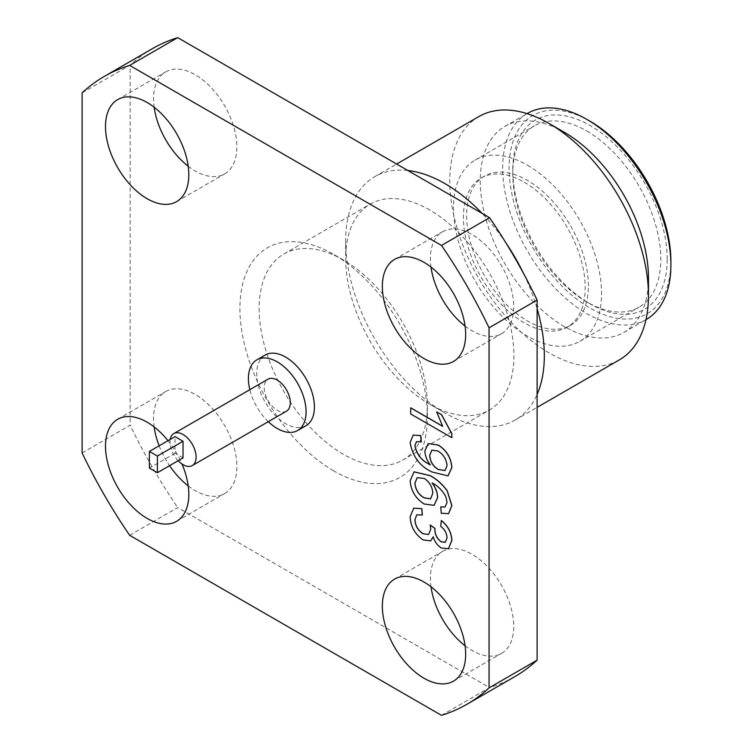<?xml version="1.0" encoding="UTF-8"?>
<svg xmlns="http://www.w3.org/2000/svg" width="753" height="753" viewBox="0 0 753 753"><rect width="100%" height="100%" fill="white"/><g stroke="black" fill="none" stroke-linecap="round" stroke-linejoin="round"><path stroke-width="0.56" stroke-dasharray="3.77 2.82" d="M305.972 425.699A40.784 23.55 60 0 1 285.575 423.675A40.784 23.55 60 0 1 256.735 373.723A40.784 23.55 60 0 1 265.188 355.058M268.294 421.671A40.784 23.55 60 0 1 249.827 389.687M188.212 166.234A58.913 34.017 -120 0 0 224.667 173.877A58.913 34.017 -120 0 0 236.875 146.91A58.913 34.017 -120 0 0 195.215 74.763A58.913 34.017 -120 0 0 165.764 71.846A58.913 34.017 -120 0 0 153.556 98.812A58.913 34.017 -120 0 0 154.149 107.237M465.072 645.763A58.913 34.017 -120 0 0 501.526 653.406A58.913 34.017 -120 0 0 513.725 626.44A58.913 34.017 -120 0 0 472.065 554.283A58.913 34.017 -120 0 0 442.613 551.365A58.913 34.017 -120 0 0 430.415 578.342A58.913 34.017 -120 0 0 431.008 586.766M286.479 411.176A18.467 10.664 60 0 1 277.245 410.263A18.467 10.664 60 0 1 264.19 387.644A18.467 10.664 -120 0 1 268.012 379.192M178.141 460.723A18.467 10.664 60 0 1 169.98 442.039A18.467 10.664 60 0 1 170.197 439.413M259.145 308.514A118.955 68.683 -120 0 0 343.255 454.2A118.955 68.683 -120 0 0 402.733 460.092A118.955 68.683 -120 0 0 427.365 405.641A118.955 68.683 -120 0 0 343.255 259.945A118.955 68.683 -120 0 0 283.777 254.053A118.955 68.683 -120 0 0 259.145 308.514M333.645 470.851A132.547 76.524 60 0 1 239.915 308.514A132.547 76.524 60 0 1 333.645 254.401A132.547 76.524 60 0 1 427.365 416.738A132.547 76.524 60 0 1 333.645 470.851M429.775 210.002A118.955 68.683 -120 0 0 370.297 204.11A118.955 68.683 -120 0 0 345.655 258.561A118.955 68.683 -120 0 0 429.775 404.248A118.955 68.683 -120 0 0 489.252 410.14A118.955 68.683 -120 0 0 513.885 355.689A118.955 68.683 -120 0 0 429.775 210.002M407.844 170.507A140.482 81.108 -120 0 0 374.749 176.682A140.482 81.108 -120 0 0 345.655 240.988L345.655 258.561M478.899 116.555A140.482 81.108 -120 0 0 449.795 180.861A140.482 81.108 -120 0 0 549.135 352.912A140.482 81.108 -120 0 0 619.371 359.868M564.355 132.302A118.955 68.683 -120 0 0 504.877 126.41A118.955 68.683 -120 0 0 480.245 180.861A118.955 68.683 -120 0 0 564.355 326.548A118.955 68.683 -120 0 0 623.832 332.44A118.955 68.683 -120 0 0 648.465 277.989M527.307 113.458A118.955 68.683 -120 0 0 502.675 167.91A118.955 68.683 -120 0 0 586.785 313.606A118.955 68.683 -120 0 0 646.262 319.488M589.994 121.195A114.418 66.066 -120 0 0 509.084 167.91A114.418 66.066 -120 0 0 589.985 308.052A114.418 66.066 -120 0 0 670.895 261.338M667.214 259.211A109.213 63.054 -120 0 0 589.985 125.45A109.213 63.054 -120 0 0 512.765 170.037A109.213 63.054 -120 0 0 589.985 303.798A109.213 63.054 -120 0 0 667.214 259.211M586.785 131.003A104.676 60.438 60 0 1 660.805 259.211A104.676 60.438 60 0 1 639.128 307.13A104.676 60.438 60 0 1 586.785 301.944A104.676 60.438 60 0 1 512.765 173.736A104.676 60.438 60 0 1 534.442 125.817A104.676 60.438 60 0 1 586.785 131.003M527.505 165.227A104.676 60.438 60 0 1 601.525 293.435A104.676 60.438 60 0 1 579.848 341.354A104.676 60.438 60 0 1 499.183 313.314A104.676 60.438 60 0 1 453.485 207.96A104.676 60.438 60 0 1 475.162 160.041A104.676 60.438 60 0 1 527.505 165.227M588.385 285.848A86.096 49.707 -120 0 0 527.505 180.4A86.096 49.707 -120 0 0 484.452 176.136A86.096 49.707 -120 0 0 466.625 215.546A86.096 49.707 -120 0 0 504.209 302.198A86.096 49.707 -120 0 0 570.558 325.268A86.096 49.707 -120 0 0 588.385 285.848M524.304 182.245A86.096 49.707 60 0 1 585.185 287.702A86.096 49.707 60 0 1 567.348 327.113A86.096 49.707 60 0 1 500.999 304.052A86.096 49.707 60 0 1 463.415 217.401A86.096 49.707 60 0 1 481.252 177.981A86.096 49.707 60 0 1 524.304 182.245M430.66 540.899L423.111 539.835C415.016 534.178 410.714 526.469 410.206 516.709L413.764 508.2M422.339 515.024L416.795 514.807M428.626 534.442L430.81 529.284L430.255 525.02M445.287 542.282L447.131 537.943C446.896 533.209 444.788 529.331 440.806 526.291L441.333 520.502M448.459 548.702L441.418 547.968C437.578 545.52 434.858 541.784 433.257 536.776L433.22 536.936M448.59 513.612L441.333 513.198L440.806 506.797M444.948 507.08L447.131 502.43L445.917 496.538C442.209 490.081 437.634 485.553 432.213 482.955L432.335 483.125M434.095 505.319L424.287 503.964C415.797 498.599 411.1 490.881 410.206 480.809L414.037 471.849M448.054 475.868L432.137 471.943C420.033 466.352 412.719 456.553 410.206 442.557L413.199 435.065M421.285 441.926L416.569 441.606M429.351 464.272L430.349 464.827C426.923 460.281 425.134 455.621 424.974 450.84L428.222 443.583M451.885 437.662L410.733 413.905L410.733 407.806M442.642 426.226L436.731 411.853M167.994 440.684A58.913 34.017 60 0 1 181.962 463.98M465.072 326.077A58.913 34.017 -120 0 0 472.065 330.802A58.913 34.017 -120 0 0 501.526 333.72A58.913 34.017 -120 0 0 510.553 286.517A58.913 34.017 -120 0 0 472.065 234.597A58.913 34.017 -120 0 0 442.613 231.679A58.913 34.017 -120 0 0 431.008 267.08M188.212 485.92A58.913 34.017 -120 0 0 195.215 490.645A58.913 34.017 -120 0 0 224.667 493.563A58.913 34.017 -120 0 0 233.703 446.36A58.913 34.017 -120 0 0 195.215 394.45A58.913 34.017 -120 0 0 165.764 391.532A58.913 34.017 -120 0 0 154.149 426.923M159.147 445.795A58.913 34.017 -120 0 0 169.585 465.665M441.503 715.35L489.563 687.602A362.532 209.306 -120 0 0 514.901 676.589M129.657 535.308L177.717 507.56L489.563 687.602M82.105 452.939L130.165 425.191A362.532 209.306 -120 0 0 177.717 507.56M82.105 92.854L130.165 65.106L130.165 425.191M152.379 48.663A362.532 209.306 -120 0 0 130.165 65.106M427.365 416.738L427.365 405.641M343.255 259.945L333.645 254.401M183.035 457.899L175.025 453.278L175.025 436.627M175.025 453.278L149.395 468.074M537.115 308.626A140.482 81.108 -120 0 0 523.316 273.01M506.091 243.172A140.482 81.108 -120 0 0 482.146 213.41M345.655 240.988A140.482 81.108 -120 0 0 444.995 413.039A140.482 81.108 -120 0 0 515.231 419.995A140.482 81.108 -120 0 0 537.115 394.431M512.765 170.037L512.765 173.736M445.004 470.569L447.131 465.646C446.473 459.142 443.413 454.238 437.945 450.934L431.846 450.106M432.806 493.253L432.89 493.206C432.495 486.862 429.662 481.939 424.391 478.437L417.237 477.609M430.631 498.844L432.89 493.206M283.777 254.053L370.297 204.11M374.749 176.682L396.643 164.041M504.877 126.41L527.025 113.618M453.457 361.468L501.526 333.72M394.553 259.437L442.613 231.679M117.694 99.594L165.764 71.846M176.607 201.635L224.667 173.877M117.694 419.28L165.764 391.532M176.607 521.321L224.667 493.563M453.457 681.154L501.526 653.406M394.553 579.123L442.613 551.365M402.733 460.092L489.252 410.14M429.775 404.248L444.995 413.039M515.231 419.995L537.115 407.364M623.832 332.44L645.98 319.658M586.785 301.944L589.985 303.798M475.162 160.041L534.442 125.817M579.848 341.354L639.128 307.13M481.252 177.981L484.452 176.136M567.348 327.113L570.558 325.268"/><path stroke-width="1.13" d="M249.827 389.687A40.784 23.55 60 0 1 248.405 378.533A40.784 23.55 60 0 1 256.858 359.868A40.784 23.55 60 0 1 288.286 370.787A40.784 23.55 60 0 1 306.085 411.835A40.784 23.55 60 0 1 297.642 430.509A40.784 23.55 60 0 1 277.245 428.485A40.784 23.55 60 0 1 268.294 421.671M147.146 102.512A58.913 34.017 60 0 1 188.805 174.658A58.913 34.017 60 0 1 176.607 201.635A58.913 34.017 60 0 1 131.21 185.85A58.913 34.017 60 0 1 105.495 126.56A58.913 34.017 60 0 1 117.694 99.594A58.913 34.017 60 0 1 147.146 102.512M424.005 582.041A58.913 34.017 60 0 1 465.665 654.188A58.913 34.017 60 0 1 453.457 681.154A58.913 34.017 60 0 1 408.06 665.37A58.913 34.017 60 0 1 382.345 606.09A58.913 34.017 60 0 1 394.553 579.123A58.913 34.017 60 0 1 424.005 582.041M170.197 439.413A18.467 10.664 60 0 1 173.802 433.587A18.467 10.664 60 0 1 188.034 438.528A18.467 10.664 60 0 1 196.1 457.118A18.467 10.664 60 0 1 192.269 465.57A18.467 10.664 60 0 1 183.035 464.657A18.467 10.664 60 0 1 178.141 460.723M482.146 213.41A140.482 81.108 -120 0 0 444.995 183.638A140.482 81.108 -120 0 0 407.844 170.507M537.115 407.364L619.371 359.868A140.482 81.108 -120 0 0 648.465 295.562A140.482 81.108 -120 0 0 549.135 123.511A140.482 81.108 -120 0 0 478.899 116.555L396.643 164.041M645.98 319.658L646.262 319.488A118.955 68.683 -120 0 0 670.895 265.037A118.955 68.683 -120 0 0 586.785 119.35A118.955 68.683 -120 0 0 527.307 113.458L527.025 113.618M413.764 508.2L421.812 508.623L422.339 515.024L416.757 514.836L414.95 519.664C415.327 525.735 418.066 530.432 423.158 533.764L428.626 534.442M416.795 514.807L414.95 519.664M414.875 519.711C415.242 525.782 417.981 530.479 423.073 533.811L428.579 534.461L430.735 529.331L430.255 525.02L434.999 528.39L434.942 529.227C434.914 534.442 437.022 538.621 441.249 541.774L445.287 542.282M430.17 525.067L434.923 528.437L434.858 529.274C434.839 534.489 436.938 538.668 441.164 541.821L445.249 542.311L447.056 537.99C446.811 533.256 444.703 529.378 440.721 526.338L441.333 520.502C447.988 525.858 451.508 532.522 451.885 540.494L448.459 548.702M433.22 536.936L430.66 540.899M413.99 471.877L429.916 475.632C436.213 478.814 441.955 483.85 447.131 490.749L451.8 505.621L448.553 513.631L441.249 513.245L440.721 506.844L444.948 507.08L447.056 502.477L445.832 496.585C442.124 490.128 437.559 485.6 432.137 483.002C435.658 487.812 437.465 492.697 437.559 497.677L434.057 505.338L424.203 504.011C415.712 498.646 411.016 490.928 410.121 480.856L414.075 471.83L430.001 475.585C436.298 478.767 442.03 483.803 447.207 490.702L451.885 505.574L448.59 513.612M440.721 506.844L445.023 507.033M432.213 482.955C435.733 487.765 437.54 492.65 437.644 497.629L434.095 505.319M413.199 435.065L420.758 435.526L421.285 441.926L416.484 441.653L414.95 445.616C416.851 454.37 421.642 460.591 429.351 464.272L430.349 464.827M428.222 443.583L438.227 445.004C446.482 450.125 451.038 457.608 451.885 467.453L448.054 475.868M410.649 407.853L442.717 426.367L436.655 411.9L441.512 414.705L451.8 433.784L451.8 437.7L410.649 413.952L410.733 407.806L442.642 426.226M436.655 411.9L441.597 414.658L451.885 433.737L451.8 437.7M256.858 359.868L265.188 355.058A40.784 23.55 60 0 1 296.616 365.977A40.784 23.55 60 0 1 314.415 407.025A40.784 23.55 60 0 1 305.972 425.699L297.642 430.509M424.005 358.55A58.913 34.017 60 0 1 385.517 306.64A58.913 34.017 60 0 1 394.553 259.437A58.913 34.017 60 0 1 424.005 262.355A58.913 34.017 60 0 1 462.493 314.265A58.913 34.017 60 0 1 453.457 361.468A58.913 34.017 60 0 1 424.005 358.55M181.962 463.98A58.913 34.017 60 0 1 176.607 521.321A58.913 34.017 60 0 1 147.146 518.403A58.913 34.017 60 0 1 108.667 466.484A58.913 34.017 60 0 1 117.694 419.28A58.913 34.017 60 0 1 147.146 422.198A58.913 34.017 60 0 1 167.994 440.684M129.657 535.308L441.503 715.35A362.532 209.306 -120 0 0 466.841 704.337A362.532 209.306 -120 0 0 489.055 687.894L489.055 327.809A362.532 209.306 -120 0 0 441.503 245.44L129.657 65.398A362.532 209.306 -120 0 0 104.309 76.411A362.532 209.306 -120 0 0 82.105 92.854L82.105 452.939A362.532 209.306 -120 0 0 129.657 535.308M431.008 267.08A58.913 34.017 -120 0 0 465.072 326.077M154.149 107.237A58.913 34.017 -120 0 0 188.212 166.234M154.149 426.923A58.913 34.017 -120 0 0 159.147 445.795M169.585 465.665A58.913 34.017 -120 0 0 188.212 485.92M431.008 586.766A58.913 34.017 -120 0 0 465.072 645.763M466.841 704.337L514.901 676.589A362.532 209.306 -120 0 0 537.115 660.146L489.055 687.894M129.657 65.398L177.717 37.65A362.532 209.306 -120 0 0 152.379 48.663L104.309 76.411M441.503 245.44L489.563 217.692L177.717 37.65M489.055 327.809L537.115 300.061A362.532 209.306 -120 0 0 489.563 217.692M537.115 660.146L537.115 300.061M192.269 465.57L286.479 411.176A18.467 10.664 60 0 0 290.3 402.723A18.467 10.664 -120 0 0 282.243 384.143A18.467 10.664 -120 0 0 268.012 379.192L173.802 433.587M149.395 451.424L175.025 436.627L183.035 441.249L183.035 457.899L157.405 472.705L149.395 468.074L149.395 451.424L157.405 456.054L183.035 441.249M157.405 456.054L157.405 472.705M537.115 394.431A140.482 81.108 -120 0 0 544.325 355.689A140.482 81.108 -120 0 0 537.115 308.626M523.316 273.01A140.482 81.108 -120 0 0 506.091 243.172M549.135 123.511L564.355 132.302A118.955 68.683 -120 0 1 648.465 277.989L648.465 295.562M586.785 119.35L589.994 121.195A114.418 66.066 -120 0 1 670.895 261.338L670.895 265.037M416.484 441.653L414.875 445.663C416.767 454.417 421.567 460.638 429.266 464.319L430.274 464.874C426.847 460.328 425.05 455.669 424.899 450.887L428.184 443.602L438.142 445.051C446.397 450.172 450.953 457.655 451.8 467.5L448.007 475.887L432.062 471.99C419.958 466.399 412.644 456.6 410.121 442.604L413.162 435.083L420.673 435.573L421.2 441.973M438.255 469.477L445.004 470.569L447.056 465.693C446.397 459.189 443.329 454.285 437.86 450.981L431.808 450.134L429.643 455.48C430.161 461.683 433.031 466.342 438.255 469.477L445.051 470.54M429.643 455.48L429.728 455.433C430.236 461.636 433.107 466.295 438.34 469.43M431.846 450.106L429.728 455.433M424.316 478.484L417.2 477.628L414.875 483.134C415.468 489.657 418.527 494.552 424.043 497.818L430.584 498.872L432.806 493.253C432.41 486.909 429.577 481.986 424.316 478.484M417.237 477.609L414.95 483.087C415.552 489.61 418.602 494.505 424.118 497.771L430.631 498.844M441.249 520.549C447.913 525.905 451.424 532.569 451.8 540.541L448.411 548.73L441.343 548.015C437.493 545.567 434.773 541.831 433.182 536.823L430.622 540.927L423.035 539.882C414.931 534.225 410.63 526.516 410.121 516.756L413.726 508.219L421.812 508.623M421.727 508.67L422.254 515.071"/></g></svg>
